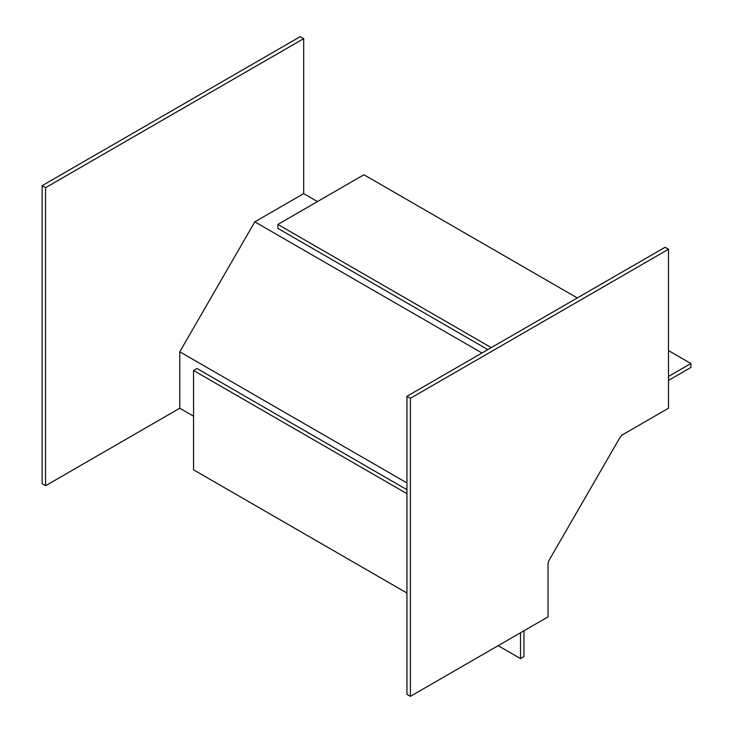 <?xml version="1.0" encoding="UTF-8"?>
<svg xmlns="http://www.w3.org/2000/svg" width="733" height="733" viewBox="0 0 733 733"><rect width="100%" height="100%" fill="white"/><g stroke="black" fill="none" stroke-linecap="round" stroke-linejoin="round"><path stroke-width="1.1" d="M42.12 185.678L42.12 483.734L45.565 485.722L179.787 408.226L179.787 351.794L254.818 221.842L303.691 193.631L303.691 38.638L300.246 36.65L42.12 185.678L45.565 187.666L45.565 485.722M303.691 38.638L45.565 187.666M410.379 696.35L548.046 616.865L548.046 564.547A7.303 4.215 -60 0 1 549.558 559.462L619.55 438.242A7.303 4.215 -60 0 1 623.197 434.385L668.505 408.226L668.505 249.266L665.069 247.278L406.943 396.306L406.943 694.362L410.379 696.35L410.379 398.294L406.943 396.306M668.505 249.266L410.379 398.294M498.147 645.681L520.512 658.601L523.958 656.612L523.958 630.774M406.943 493.675L193.558 370.477L193.558 469.826L406.943 593.024M520.512 658.601L520.512 632.762M406.943 489.699L196.994 368.488L193.558 370.477M577.302 297.946L363.916 174.747L277.88 224.426L277.88 228.403L487.821 349.614M277.88 224.426L491.257 347.625M668.505 380.409L690.88 367.49L690.88 363.522L668.505 350.603M668.505 376.432L690.88 363.522M317.453 201.575L303.691 193.631M481.966 352.985L254.818 221.842M406.943 482.937L179.787 351.794M193.558 416.179L179.787 408.226"/></g></svg>
